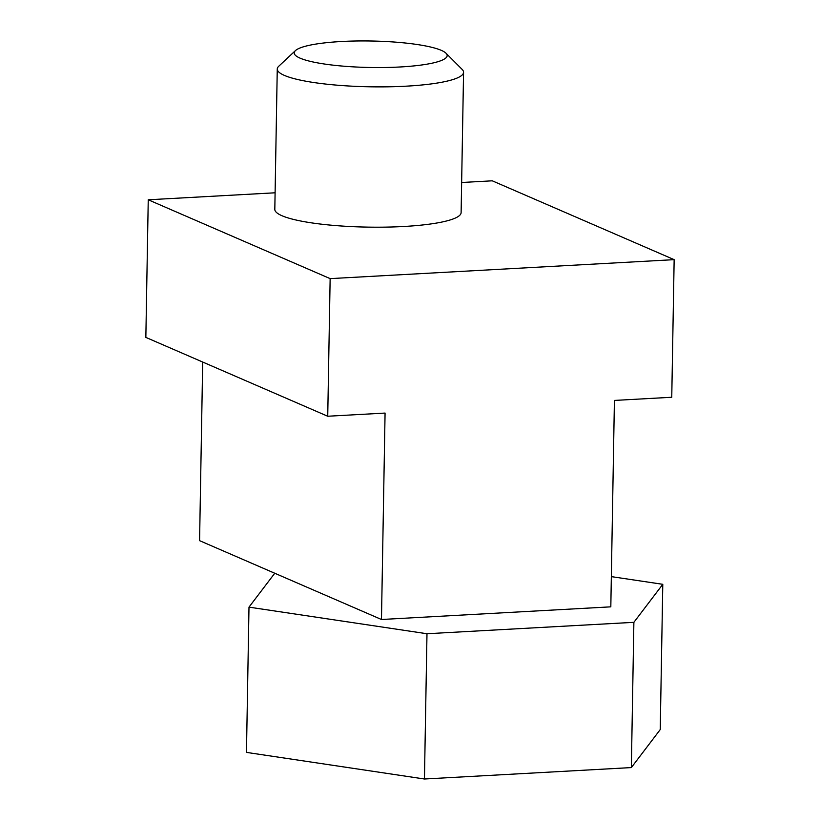 <?xml version="1.0" encoding="UTF-8"?>
<svg xmlns="http://www.w3.org/2000/svg" width="820" height="820" viewBox="0 0 820 820"><rect width="100%" height="100%" fill="white"/><g stroke="black" fill="none" stroke-linecap="round" stroke-linejoin="round"><path stroke-width="1.23" d="M463.566 72.293L461.117 212.605A93.162 16.144 -179 0 1 386.066 227.119A93.162 16.144 -179 0 1 281.957 215.721A93.162 16.144 -179 0 1 274.813 209.346L277.262 69.034A93.162 16.144 1 0 0 284.407 75.409A93.162 16.144 1 0 0 388.516 86.807A93.162 16.144 1 0 0 463.566 72.293A93.162 16.144 1 0 0 462.162 69.423L446.029 53.238A76.496 13.253 1 0 0 370.927 41A76.496 13.253 1 0 0 295.446 50.604A76.496 13.253 1 0 0 300.079 58.148A76.496 13.253 1 0 0 392.134 67.332A76.496 13.253 1 0 0 446.029 53.238M674.153 259.653L330.142 278.626L327.733 416.242L385.072 413.075L381.474 619.5L610.818 606.841L614.416 400.426L671.754 397.259L674.153 259.653L492.266 180.81L461.639 182.501M275.1 192.792L148.246 199.783L145.847 337.399L327.733 416.242M330.142 278.626L148.246 199.783M381.474 619.5L199.578 540.657L202.694 362.04M611.341 576.624L662.785 584.311L633.88 622.329L426.984 633.737L248.993 607.138L274.761 573.241M295.446 50.604L278.769 66.225A93.162 16.144 1 0 0 277.262 69.034M662.785 584.311L660.243 729.564L631.349 767.581L424.452 779L246.461 752.391L248.993 607.138M424.452 779L426.984 633.737M631.349 767.581L633.88 622.329"/></g></svg>
